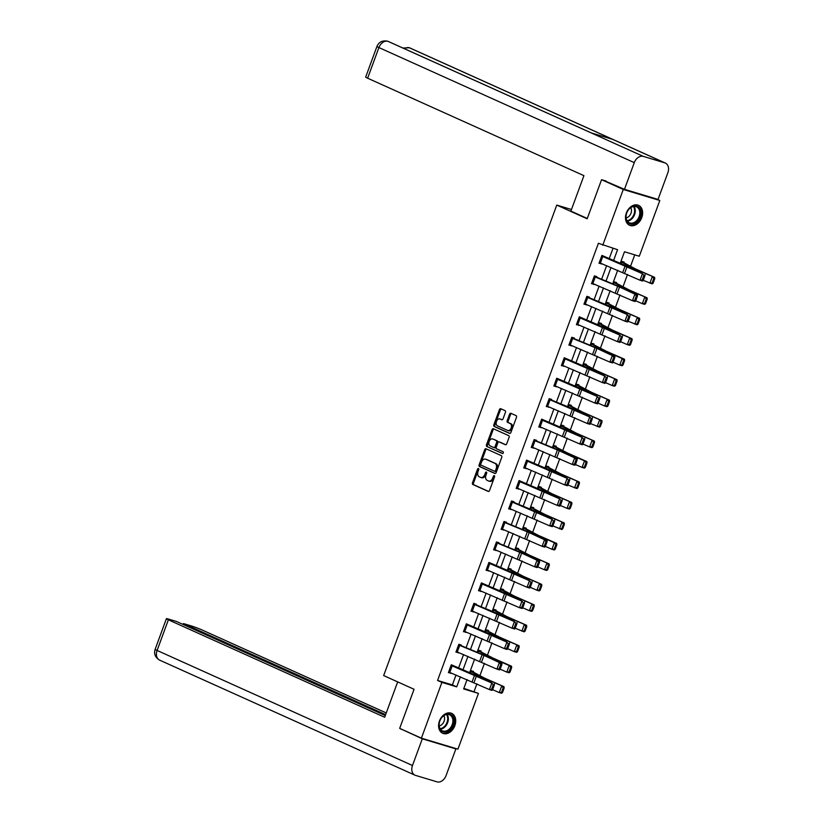<?xml version="1.0" encoding="UTF-8"?>
<svg xmlns="http://www.w3.org/2000/svg" width="823" height="823" viewBox="0 0 823 823"><rect width="100%" height="100%" fill="white"/><g stroke="black" fill="none" stroke-linecap="round" stroke-linejoin="round"><path stroke-width="1.23" d="M478.451 468.524A0.967 0.648 -73.3 0 0 477.525 469.151L472.484 482.834A1.379 0.926 -73.3 0 0 472.865 484.51L488.214 491.424A1.379 0.926 -73.3 0 0 489.541 490.518L494.572 476.836A0.967 0.648 -73.3 0 0 493.378 476.301L492.73 478.07A4.403 2.983 -73.3 0 1 488.739 481.054A4.403 2.983 -73.3 0 1 488.481 480.961L487.206 480.385A4.403 2.983 -73.3 0 1 485.992 475.036L486.65 473.266A0.967 0.648 -73.3 0 0 485.457 472.721L484.798 474.49A4.403 2.983 -73.3 0 1 480.807 477.484A4.403 2.983 -73.3 0 1 480.56 477.391L479.274 476.815A4.403 2.983 -73.3 0 1 478.07 471.456L478.719 469.686A0.967 0.648 -73.3 0 0 478.451 468.524M478.78 469.007A0.967 0.648 -73.3 0 0 478.513 469.449L473.472 483.132A1.379 0.926 -73.3 0 0 473.853 484.809L488.636 491.465M494.644 476.147A0.967 0.648 -73.3 0 0 494.366 476.599L493.718 478.369L492.73 478.07M486.712 472.577A0.967 0.648 -73.3 0 0 486.444 473.019L485.786 474.789L484.798 474.49M641.765 217.622A10.925 8.014 -65.7 0 1 629.574 225.276A10.925 8.014 -65.7 0 1 626.354 212.992A10.925 8.014 -65.7 0 1 638.555 205.349A10.925 8.014 -65.7 0 1 641.765 217.622M454.852 725.639A10.925 8.014 -65.7 0 1 442.661 733.283A10.925 8.014 -65.7 0 1 439.451 721.01A10.925 8.014 -65.7 0 1 451.642 713.356A10.925 8.014 -65.7 0 1 454.852 725.639M505.435 412.333A1.379 0.926 -73.3 0 0 505.055 410.656L500.754 408.722A1.379 0.926 -73.3 0 0 499.427 409.617L493.831 424.822A1.379 0.926 -73.3 0 0 494.212 426.489L509.56 433.402A1.379 0.926 -73.3 0 0 510.888 432.497L516.484 417.302A1.379 0.926 -73.3 0 0 516.103 415.636L510.898 413.29A1.379 0.926 -73.3 0 0 509.571 414.195L507.184 420.697A1.379 0.926 -73.3 0 0 507.554 422.364L510.137 423.526A3.683 2.49 -73.3 0 1 511.206 427.847A3.683 2.49 -73.3 0 1 507.812 430.501A3.683 2.49 -73.3 0 1 507.606 430.419L497.504 425.872A3.683 2.49 -73.3 0 1 496.434 421.551A3.683 2.49 -73.3 0 1 499.828 418.897A3.683 2.49 -73.3 0 1 500.034 418.979L501.721 419.74A1.379 0.926 -73.3 0 0 503.048 418.835L505.435 412.333M463.853 688.357L478.451 693.398L457.938 749.156L421.397 738.159L399.68 728.376L414.062 689.283L383.662 675.58L556.77 205.092L587.169 218.795L601.562 179.692L623.278 189.475L659.82 200.473L639.296 256.231L624.482 251.776L620.203 263.401M421.397 738.159L441.91 682.401L456.724 686.855L460.417 676.825M613.536 260.665L617.569 249.688L598.414 243.279L437.569 680.446L441.91 682.401M602.755 245.233L623.278 189.475M486.012 448.772A1.379 0.926 -73.3 0 0 484.696 449.677L479.099 464.872A1.379 0.926 -73.3 0 0 479.48 466.538L494.829 473.462A1.379 0.926 -73.3 0 0 496.156 472.556L501.742 457.351A1.379 0.926 -73.3 0 0 501.361 455.685L486.012 448.772M486.465 444.842L492.061 429.647A1.379 0.926 -73.3 0 1 493.389 428.742L508.737 435.655A1.379 0.926 -73.3 0 1 509.108 437.332L506.721 443.834A1.379 0.926 -73.3 0 1 505.394 444.739L499.17 441.93A1.379 0.926 -73.3 0 0 497.843 442.836L496.259 447.156A1.379 0.926 -73.3 0 0 496.629 448.823L503.11 451.745A0.967 0.648 -73.3 0 1 502.452 453.545L486.846 446.519A1.379 0.926 -73.3 0 1 486.465 444.842L487.453 445.14L493.049 429.945L492.061 429.647M571.471 209.515L556.77 205.092M437.569 680.446L452.383 684.901L456.014 675.025M458.524 668.214L463.544 654.552M466.055 647.742L471.085 634.091M473.585 627.28L478.616 613.619M481.116 606.808L486.146 593.146M488.646 586.346L493.677 572.685M496.176 565.874L501.207 552.212M503.707 545.412L508.737 531.751M511.237 524.94L516.268 511.278M518.768 504.468L523.798 490.817M526.298 484.006L531.329 470.345M533.829 463.534L538.859 449.872M541.359 443.072L546.39 429.411M548.89 422.6L553.92 408.938M556.42 402.138L561.451 388.477M563.95 381.666L568.981 368.004M571.481 361.204L576.511 347.543M579.011 340.732L584.042 327.07M586.542 320.26L591.572 306.609M594.072 299.798L599.103 286.137M601.603 279.326L606.633 265.664M609.133 258.864L613.012 248.32M452.166 665.889L449.759 672.453L448.658 671.98L451.066 665.416L491.825 683.028L479.089 676.712A10.504 0.689 20.2 0 0 476.28 675.498L451.292 664.758L448.401 672.628L451.014 672.967M461.055 645.685L461.291 645.037L458.823 644.286L455.932 652.166L458.545 652.495M467.227 624.955L464.82 631.519L463.719 631.046L466.137 624.482L506.886 642.094L494.15 635.778A10.504 0.689 20.2 0 0 491.341 634.564L466.353 623.824L463.462 631.694L466.075 632.033M476.116 604.751L476.352 604.092L473.883 603.352L470.993 611.222L473.606 611.561M482.288 584.021L479.881 590.585L478.78 590.112L481.198 583.548L521.947 601.16L509.211 594.844A10.504 0.689 20.2 0 0 506.402 593.63L481.414 582.89L478.523 590.76L481.136 591.099M489.819 563.549L487.411 570.113L486.311 569.639L488.728 563.086L529.477 580.688L516.741 574.372A10.504 0.689 20.2 0 0 513.933 573.158L488.944 562.418L486.054 570.288L488.667 570.627M498.707 543.345L498.944 542.696L496.475 541.956L493.584 549.826L496.197 550.165M506.238 522.883L506.474 522.224L504.005 521.484L501.114 529.354L503.727 529.693M513.768 502.411L514.005 501.763L511.536 501.012L508.645 508.892L511.258 509.231M519.941 481.681L517.533 488.245L516.433 487.772L518.85 481.208L559.599 498.82L546.863 492.504A10.504 0.689 20.2 0 0 544.054 491.29L519.066 480.55L516.175 488.42L518.788 488.759M527.481 461.219L525.064 467.773L523.963 467.31L526.381 460.746L567.129 478.348L554.393 472.042A10.504 0.689 20.2 0 0 551.585 470.828L526.597 460.078L523.706 467.958L526.319 468.287M536.359 441.015L536.596 440.356L534.127 439.616L531.236 447.486L533.849 447.825M541.421 419.802L582.19 437.414L569.454 431.108A10.504 0.689 20.2 0 0 566.646 429.894L541.657 419.144L538.767 427.014L541.38 427.353M551.42 400.081L551.657 399.422L549.188 398.682L546.297 406.552L548.91 406.891M557.603 379.341L555.186 385.905L554.085 385.431L556.502 378.878L597.251 396.48L584.515 390.164A10.504 0.689 20.2 0 0 581.707 388.95L556.718 378.21L553.828 386.08L556.441 386.419M565.134 358.879L562.716 365.433L561.615 364.97L564.033 358.406L604.782 376.018L592.046 369.702A10.504 0.689 20.2 0 0 589.237 368.488L564.249 357.748L561.358 365.618L563.971 365.957M574.012 338.675L574.248 338.016L571.779 337.276L568.888 345.146L571.501 345.485M576.656 324.025L579.094 317.472L619.842 335.074L607.107 328.768A10.504 0.689 20.2 0 0 604.298 327.554L579.32 316.804L576.419 324.684L579.032 325.023M589.073 297.741L589.319 297.082L586.85 296.342L583.949 304.212L586.562 304.551M596.603 277.269L596.85 276.61L594.381 275.87L591.48 283.74L594.093 284.079M602.786 256.539L600.368 263.103L599.267 262.63L601.685 256.066L642.434 273.678L629.698 267.362A10.504 0.689 20.2 0 0 626.889 266.148L601.911 255.408L599.01 263.278L601.623 263.617M474.11 691.443L476.918 683.79M479.922 675.632L484.449 663.328M487.453 655.159L491.979 642.856M494.983 634.698L499.51 622.394M502.514 614.225L507.04 601.922M510.054 593.753L514.57 581.46M517.585 573.292L522.101 560.988M525.115 552.819L529.631 540.526M532.646 532.358L537.162 520.054M540.176 511.885L544.692 499.582M547.707 491.424L552.233 479.12M555.237 470.951L559.763 458.648M562.767 450.49L567.294 438.186M570.298 430.018L574.824 417.714M577.828 409.545L582.355 397.252M585.359 389.084L589.885 376.78M592.889 368.611L597.416 356.318M600.42 348.15L604.946 335.846M607.95 327.677L612.477 315.374M615.481 307.216L620.007 294.912M623.011 286.743L627.538 274.44M630.541 266.271L634.739 254.863M470.921 671.033L473.287 672.103L473.513 671.445L471.044 670.694L470.2 673.008L470.818 671.362L481.434 677.051A10.504 0.689 -159.8 0 0 483.564 678.059L503.985 686.691L504.149 688.007L503.223 687.74L501.536 692.328L502.462 692.596L504.149 688.007M480.807 651.631L481.044 650.972L478.575 650.232L477.731 652.536L478.338 650.89M488.337 631.159L488.574 630.511L486.105 629.76L485.261 632.074L485.879 630.428L496.495 636.117A10.504 0.689 -159.8 0 0 498.625 637.125L519.046 645.746L519.21 647.073L518.284 646.796L516.597 651.394L517.523 651.662L519.21 647.073M493.512 609.637L495.878 610.707L496.104 610.038L493.635 609.298L492.792 611.602M501.042 589.165L503.409 590.235L503.635 589.566L501.166 588.826L500.322 591.13L500.94 589.494L511.556 595.183A10.504 0.689 -159.8 0 0 513.686 596.191L534.106 604.812L534.271 606.129L533.345 605.862L531.658 610.46L532.584 610.728L534.271 606.129M508.573 568.703L510.939 569.763L511.165 569.105L508.696 568.364L507.853 570.668M518.459 549.291L518.696 548.632L516.227 547.892L515.383 550.196M523.634 527.759L526.01 528.829L526.226 528.171L523.757 527.43L522.914 529.734L523.521 528.078M533.52 508.357L533.757 507.698L531.288 506.958L530.444 509.262M538.695 486.825L541.071 487.895L541.287 487.237L538.818 486.486L537.975 488.8L538.602 487.154L549.208 492.843A10.504 0.689 -159.8 0 0 551.348 493.851L571.759 502.483L571.923 503.799L570.997 503.532L569.31 508.12L570.236 508.388L571.923 503.799M546.225 466.363L548.602 467.433L548.818 466.764L546.349 466.024L545.505 468.328M556.111 446.951L556.348 446.303L553.879 445.552L553.035 447.866L553.642 446.21M561.286 425.429L563.662 426.489L563.878 425.83L561.409 425.09L560.566 427.394L561.193 425.748L571.8 431.437A10.504 0.689 -159.8 0 0 573.94 432.456L594.35 441.077L594.515 442.393L593.589 442.126L591.902 446.714L592.827 446.982L594.515 442.393M571.172 406.017L571.409 405.358L568.94 404.618L568.096 406.922M576.347 384.495L578.723 385.555L578.939 384.897L576.47 384.156L575.627 386.46L576.254 384.814L586.861 390.503A10.504 0.689 -159.8 0 0 589.001 391.522L609.411 400.143L609.576 401.459L608.65 401.192L606.962 405.78L607.888 406.048L609.576 401.459M583.877 364.023L586.254 365.093L586.47 364.424L584.001 363.684L583.157 365.988M593.764 344.611L594 343.963L591.531 343.222L590.688 345.526L591.295 343.87M598.938 323.089L601.315 324.159L601.531 323.49L599.062 322.75L598.218 325.054M608.825 303.677L609.061 303.029L606.592 302.278L605.749 304.592M613.999 282.155L616.376 283.225L616.592 282.556L614.123 281.816L613.279 284.12L613.907 282.474L624.523 288.173A10.504 0.689 -159.8 0 0 626.653 289.182L647.063 297.803L647.228 299.119L646.302 298.852L644.615 303.44L645.541 303.708L647.228 299.119M621.53 261.683L623.906 262.753L624.122 262.084L621.653 261.344L620.809 263.658M656.456 198.96L659.82 200.473M601.562 179.692L606.109 181.06M467.094 679.561L463.637 688.944L478.451 693.398M617.703 270.211L612.672 283.873M610.172 290.684L605.142 304.345M602.642 311.145L597.611 324.807M595.111 331.618L590.081 345.279M587.581 352.079L582.55 365.741M580.05 372.552L575.02 386.213M572.52 393.013L567.489 406.675M564.99 413.485L559.959 427.147M557.459 433.958L552.428 447.609M549.929 454.419L544.898 468.081M542.398 474.892L537.368 488.553M534.868 495.353L529.837 509.015M527.337 515.826L522.307 529.487M519.807 536.287L514.776 549.949M512.276 556.76L507.246 570.421M504.746 577.221L499.715 590.883M497.215 597.693L492.185 611.355M489.685 618.166L484.654 631.817M482.155 638.627L477.124 652.289M474.624 659.1L469.594 672.761M462.927 670.015L467.948 656.363M470.458 649.553L475.478 635.891M477.988 629.081L483.008 615.419M485.519 608.619L490.539 594.957M493.049 588.147L498.069 574.485M500.579 567.685L505.6 554.023M508.11 547.213L513.13 533.551M515.64 526.751L520.661 513.089M523.171 506.279L528.191 492.617M530.701 485.807L535.722 472.155M538.232 465.345L543.252 451.683M545.762 444.873L550.782 431.211M553.293 424.411L558.313 410.749M560.823 403.939L565.843 390.277M568.354 383.477L573.374 369.815M575.884 363.005L580.904 349.343M583.414 342.543L588.435 328.881M590.945 322.071L595.965 308.409M598.475 301.599L603.496 287.947M606.006 281.137L611.026 267.475M452.383 684.901L456.724 686.855M450.87 673.368L448.514 672.309M458.401 652.906L456.045 651.847M465.931 632.434L463.575 631.375M473.462 611.973L471.106 610.913M480.992 591.5L478.636 590.441M488.523 571.028L486.167 569.969M496.053 550.566L493.697 549.507M503.583 530.094L501.228 529.035M511.114 509.632L508.758 508.573M518.644 489.16L516.288 488.101M526.175 468.699L523.819 467.639M533.705 448.226L531.349 447.167M541.236 427.765L538.88 426.705M548.766 407.292L546.41 406.233M556.297 386.82L553.941 385.761M563.827 366.358L561.471 365.299M571.357 345.886L569.002 344.827M578.888 325.424L576.532 324.365M586.418 304.952L584.063 303.893M593.949 284.491L591.593 283.431M601.479 264.018L599.123 262.959M481.548 477.679A4.403 2.983 -73.3 0 0 481.794 477.772A4.403 2.983 -73.3 0 0 485.786 474.789M489.469 481.26A4.403 2.983 -73.3 0 0 489.726 481.352A4.403 2.983 -73.3 0 0 493.718 478.369M486.588 449.029A1.379 0.926 -73.3 0 0 485.683 449.975L480.087 465.17A1.379 0.926 -73.3 0 0 480.467 466.836L495.24 473.492M480.817 463.987A0.967 0.648 -73.3 0 0 481.074 465.16L494.551 471.229A0.967 0.648 -73.3 0 0 495.477 470.602L496.166 468.729A4.403 2.983 -73.3 0 0 494.952 463.38L485.745 459.234A4.403 2.983 -73.3 0 0 485.498 459.141A4.403 2.983 -73.3 0 0 481.496 462.125L480.817 463.987M494.664 471.26L495.539 471.528A0.967 0.648 -73.3 0 0 496.464 470.9L495.477 470.602M486.228 459.378A4.403 2.983 -73.3 0 1 486.486 459.44A4.403 2.983 -73.3 0 1 486.732 459.532L495.94 463.678A4.403 2.983 -73.3 0 1 497.154 469.028L496.464 470.9M493.954 428.999A1.379 0.926 -73.3 0 0 493.049 429.945M505.806 444.78L500.158 442.229A1.379 0.926 -73.3 0 0 499.993 442.188M502.802 453.555L486.846 446.519M492.71 439.019A3.683 2.49 -73.3 0 0 492.504 438.947A3.683 2.49 -73.3 0 0 489.109 441.591A3.683 2.49 -73.3 0 0 490.179 445.912L493.738 447.517A1.379 0.926 -73.3 0 0 495.055 446.611L496.65 442.301A1.379 0.926 -73.3 0 0 496.269 440.624L493.697 439.317A3.683 2.49 -73.3 0 0 493.491 439.245A3.683 2.49 -73.3 0 0 493.275 439.194M493.893 447.568L494.726 447.815A1.379 0.926 -73.3 0 0 496.043 446.91L495.055 446.611M493.697 439.317L497.257 440.922A1.379 0.926 -73.3 0 1 497.637 442.599L496.043 446.91M487.453 445.14A1.379 0.926 -73.3 0 0 487.833 446.817M500.6 419.144A3.683 2.49 -73.3 0 1 500.816 419.195A3.683 2.49 -73.3 0 1 501.022 419.277L502.133 419.781M508.593 430.717A3.683 2.49 -73.3 0 0 508.799 430.799A3.683 2.49 -73.3 0 0 512.194 428.145A3.683 2.49 -73.3 0 0 511.124 423.824L510.137 423.526M511.474 413.547A1.379 0.926 -73.3 0 0 510.558 414.494L508.172 420.995A1.379 0.926 -73.3 0 0 508.542 422.662L511.124 423.824M501.32 408.98A1.379 0.926 -73.3 0 0 500.415 409.916L494.818 425.11A1.379 0.926 -73.3 0 0 495.199 426.787L509.982 433.443M502.462 692.596L501.567 693.244L499.263 692.575L492.627 689.664L494.325 685.055L493.275 684.736L491.588 689.324L492.638 689.653L492.031 690.404L489.407 689.592L491.825 683.028L493.275 684.736M473.287 672.103L484.449 678.059L503.985 686.691M501.536 692.328L499.263 692.575L501.68 686.012L503.223 687.74M453.535 666.167L451.169 665.097M449.759 672.453L489.407 689.592L491.588 689.324M494.325 685.055L494.438 683.841M453.854 720.32A9.454 6.934 -65.7 0 1 446.961 731.678A9.454 6.934 -65.7 0 1 439.05 725.701A9.454 6.934 -65.7 0 1 445.943 714.333A9.454 6.934 -65.7 0 1 453.854 720.32M439.163 725.31A8.755 6.419 114.3 0 0 442.424 730.803A8.755 6.419 114.3 0 0 449.574 728.818A8.755 6.419 114.3 0 0 452.876 720.32A8.755 6.419 114.3 0 0 449.615 714.827A8.755 6.419 114.3 0 0 442.465 716.812A8.755 6.419 114.3 0 0 439.163 725.31M439.215 725.886A6.234 4.568 114.3 0 0 444.554 718.181A6.234 4.568 114.3 0 0 443.813 715.681M441.992 732.912L441.858 732.851A10.853 7.963 114.3 0 0 441.992 732.912A10.853 7.963 114.3 0 0 450.87 730.454A10.853 7.963 114.3 0 0 454.954 719.919A10.853 7.963 114.3 0 0 450.911 713.109A10.853 7.963 114.3 0 0 450.767 713.047M640.767 212.303A9.454 6.934 -65.7 0 1 633.875 223.671A9.454 6.934 -65.7 0 1 625.964 217.684A9.454 6.934 -65.7 0 1 632.856 206.326A9.454 6.934 -65.7 0 1 640.767 212.303M626.077 217.293A8.755 6.419 114.3 0 0 629.338 222.786A8.755 6.419 114.3 0 0 636.488 220.801A8.755 6.419 114.3 0 0 639.79 212.303A8.755 6.419 114.3 0 0 636.529 206.82A8.755 6.419 114.3 0 0 629.379 208.805A8.755 6.419 114.3 0 0 626.077 217.293M626.128 217.869A6.234 4.568 114.3 0 0 631.467 210.163A6.234 4.568 114.3 0 0 630.727 207.674M628.906 224.895L628.772 224.833A10.853 7.963 114.3 0 0 628.906 224.895A10.853 7.963 114.3 0 0 637.784 222.436A10.853 7.963 114.3 0 0 641.868 211.902A10.853 7.963 114.3 0 0 637.825 205.092A10.853 7.963 114.3 0 0 637.681 205.03M397.674 681.897L384.66 717.255L168.365 619.812L157.1 650.448L412.477 765.503L422.302 738.807L401.089 729.013M386.244 712.944L201.944 629.914A8.405 0.545 20.2 0 0 190.813 625.778L183.447 623.567L385.617 714.652M412.477 765.503A8.621 6.317 114.3 0 0 415.008 775.194A8.621 6.317 114.3 0 0 415.584 775.4L437.013 781.85A8.621 6.317 114.3 0 0 446.056 775.605L455.88 748.909L422.302 738.807M385.287 715.557L176.441 621.458L169.085 619.246A8.405 0.545 20.2 0 0 166.4 618.69A8.405 0.545 20.2 0 0 168.365 619.812M183.118 624.462L183.447 623.567M402.601 729.692L401.017 729.219M455.88 748.909L453.391 747.788M587.293 218.465L570.895 211.079L583.929 175.659L367.634 78.206A8.405 0.545 -159.8 0 1 365.679 77.084L376.944 46.448A8.405 0.545 -159.8 0 0 378.909 47.569L367.634 78.206M664.758 162.841L612.641 139.354L591.212 132.904L643.329 156.391L664.758 162.841A8.621 6.317 114.3 0 1 665.334 163.047A8.621 6.317 114.3 0 1 667.865 172.737L658.04 199.433L624.472 189.331L603.043 180.134M643.329 156.391A8.621 6.317 114.3 0 0 634.286 162.635L624.472 189.331M591.459 132.987L388.477 41.531A8.621 6.317 114.3 0 0 387.952 41.325L387.479 41.15C382.345 40.276 378.827 42.045 376.944 46.448M665.334 163.047L409.957 47.991A8.621 6.317 114.3 0 0 409.381 47.775L402.92 48.032M509.993 672.124L511.68 667.535L510.754 667.268L509.067 671.856L509.993 672.124L509.098 672.782L506.793 672.103L500.158 669.192L501.855 664.593L500.806 664.264L499.119 668.862L500.168 669.181L499.561 669.932L496.938 669.12L499.355 662.556L501.968 663.369L486.619 656.25A10.504 0.689 20.2 0 0 483.811 655.036L458.699 644.625M509.067 671.856L506.793 672.103L509.211 665.55L491.094 657.598A10.504 0.689 -159.8 0 1 488.965 656.589L478.348 650.89M510.754 667.268L509.211 665.55L511.515 666.219L511.68 667.535M478.451 650.571L493.409 658.266L511.515 666.219M517.523 651.662L516.628 652.31L514.324 651.641L507.688 648.73L509.386 644.121L508.336 643.802L506.649 648.39L507.698 648.719L507.091 649.46L504.468 648.658L506.886 642.094L508.336 643.802M485.981 630.099L499.51 637.125L519.046 645.746M516.597 651.394L514.324 651.641L516.741 645.078L518.284 646.796M458.586 644.944L483.996 655.437L499.355 662.556L500.806 664.264M456.168 651.507L496.938 669.12L499.119 668.862M501.855 664.593L501.968 663.369M468.606 625.223L466.23 624.163M464.82 631.519L504.468 648.658L506.649 648.39M509.386 644.121L509.499 642.907M525.053 631.19L526.741 626.601L525.815 626.334L524.128 630.922L525.053 631.19L524.158 631.848L515.219 628.258M492.802 611.612L493.409 609.956L504.026 615.645A10.504 0.689 -159.8 0 0 506.155 616.664L526.576 625.285L526.741 626.601M495.878 610.707L507.04 616.653L526.576 625.285M524.128 630.922L521.854 631.169L524.272 624.616L525.815 626.334M532.584 610.728L531.689 611.376L529.384 610.707L522.749 607.796L524.446 603.187L523.397 602.868L521.71 607.456L522.759 607.785L522.152 608.526L519.529 607.713L521.947 601.16L523.397 602.868M503.409 590.235L514.57 596.191L534.106 604.812M531.658 610.46L529.384 610.707L531.802 604.144L533.345 605.862M540.114 590.256L541.801 585.667L540.876 585.4L539.188 589.988L540.114 590.256L539.219 590.904L536.915 590.235L530.279 587.324L531.977 582.725L530.928 582.396L529.24 586.984L530.29 587.313L529.683 588.064L527.059 587.252L529.477 580.688L530.928 582.396M507.863 570.678L508.47 569.022L519.087 574.711A10.504 0.689 -159.8 0 0 521.216 575.73L541.637 584.351L541.801 585.667M510.939 569.763L523.531 576.398L541.637 584.351M539.188 589.988L536.915 590.235L539.332 583.682L540.876 585.4M473.647 604.01L514.416 621.622L501.68 615.316A10.504 0.689 20.2 0 0 498.872 614.102L473.76 603.691M515.229 628.247L514.622 628.998L511.999 628.186L514.416 621.622L515.867 623.33L514.18 627.928L515.229 628.247L516.916 623.659L515.867 623.33M471.229 610.573L511.999 628.186L514.18 627.928M516.916 623.659L517.029 622.435M483.667 584.289L481.29 583.229M479.881 590.585L519.529 607.713L521.71 607.456M524.446 603.187L524.56 601.973M491.197 563.827L488.821 562.757M487.411 570.113L527.059 587.252L529.24 586.984M531.977 582.725L532.09 581.501M547.645 569.794L549.332 565.195L548.406 564.928L546.719 569.526L547.645 569.794L546.75 570.442L544.445 569.773L537.81 566.862L539.507 562.253L538.458 561.934L536.771 566.522L537.82 566.841L537.213 567.592L534.59 566.78L537.008 560.226L539.621 561.029L524.272 553.91A10.504 0.689 20.2 0 0 521.463 552.696L496.351 542.285M515.99 548.55L526.617 554.249A10.504 0.689 -159.8 0 0 528.747 555.258L549.167 563.878L549.332 565.195M516.103 548.231L529.642 555.258L549.167 563.878M546.719 569.526L544.445 569.773L546.863 563.21L548.406 564.928M496.238 542.604L521.648 553.097L537.008 560.226L538.458 561.934M493.821 549.167L534.59 566.78L536.771 566.522M539.507 562.253L539.621 561.029M555.175 549.322L556.862 544.733L555.937 544.466L554.249 549.054L555.175 549.322L554.28 549.97L551.976 549.301L545.34 546.39L547.038 541.791L545.999 541.462L544.301 546.05L545.351 546.379L544.744 547.13L542.12 546.318L544.538 539.754L547.151 540.567L531.802 533.438A10.504 0.689 20.2 0 0 528.994 532.224L503.882 521.823M554.249 549.054L551.976 549.301L554.393 542.738L536.277 534.785A10.504 0.689 -159.8 0 1 534.148 533.777L523.541 528.088M555.937 544.466L554.393 542.738L556.698 543.417L556.862 544.733M526.01 528.829L538.592 535.464L556.698 543.417M501.351 528.695L503.789 522.142L529.179 532.625L544.538 539.754L545.999 541.462M501.372 528.705L542.12 546.318L544.301 546.05M547.038 541.791L547.151 540.567M562.706 528.86L564.393 524.261L563.467 523.994L561.78 528.592L562.706 528.86L561.811 529.508L552.871 525.918M531.051 507.616L541.678 513.315A10.504 0.689 -159.8 0 0 543.808 514.324L564.228 522.944L564.393 524.261M531.164 507.297L544.703 514.324L564.228 522.944M561.78 528.592L559.506 528.839L561.924 522.276L563.467 523.994M511.299 501.67L552.068 519.282L539.332 512.976A10.504 0.689 20.2 0 0 536.524 511.762L511.412 501.351M552.881 525.907L552.274 526.658L549.651 525.846L552.068 519.282L553.529 520.99L551.832 525.588L552.881 525.907L554.568 521.319L553.529 520.99M508.881 508.233L549.651 525.846L551.832 525.588M554.568 521.319L554.681 520.095M570.236 508.388L569.341 509.036L567.037 508.367L560.401 505.456M541.071 487.895L552.233 493.851L571.759 502.483M569.31 508.12L567.037 508.367L569.454 501.804L570.997 503.532M521.319 481.959L518.943 480.889M560.412 505.445L559.805 506.186L557.181 505.384L559.599 498.82L561.06 500.528L559.362 505.116L560.412 505.445L562.099 500.847L561.06 500.528M517.533 488.245L557.181 505.384L559.362 505.116M562.099 500.847L562.212 499.633M577.767 487.916L579.454 483.327L578.528 483.06L576.841 487.648L577.767 487.916L576.872 488.574L567.932 484.984M545.526 468.338L546.133 466.682L556.739 472.381A10.504 0.689 -159.8 0 0 558.879 473.39L579.289 482.011L579.454 483.327M548.602 467.433L561.183 474.058L579.289 482.011M576.841 487.648L574.567 487.895L576.985 481.342L578.528 483.06M528.85 461.487L526.473 460.417M567.942 484.973L567.335 485.724L564.712 484.912L567.129 478.348L568.59 480.056L566.893 484.654L567.942 484.973L569.629 480.385L568.59 480.056M525.064 467.773L564.712 484.912L566.893 484.654M569.629 480.385L569.742 479.161M585.297 467.454L586.984 462.865L586.058 462.588L584.371 467.186L585.297 467.454L584.402 468.102L582.098 467.433L575.462 464.522L577.16 459.913L576.121 459.594L574.423 464.182L575.472 464.511L574.865 465.252L572.242 464.45L574.66 457.886L577.283 458.699L561.924 451.57A10.504 0.689 20.2 0 0 559.115 450.356L534.004 439.955M584.371 467.186L582.098 467.433L584.515 460.87L566.409 452.917A10.504 0.689 -159.8 0 1 564.269 451.909L553.663 446.22M586.058 462.588L584.515 460.87L586.82 461.538L586.984 462.865M553.756 445.891L567.294 452.917L586.82 461.538M533.89 440.274L559.301 450.757L574.66 457.886L576.121 459.594M531.473 446.827L572.242 464.45L574.423 464.182M577.16 459.913L577.283 458.699M592.827 446.982L591.932 447.64L589.628 446.961L582.993 444.05L584.69 439.451L583.651 439.122L581.954 443.72L583.003 444.039L582.396 444.79L579.773 443.978L582.19 437.414L583.651 439.122M563.662 426.489L576.244 433.124L594.35 441.077M591.902 446.714L589.628 446.961L592.046 440.408L593.589 442.126M543.91 420.553L541.534 419.483M541.441 419.812L539.024 426.365L579.773 443.978L581.954 443.72M584.69 439.451L584.814 438.227M600.358 426.52L602.045 421.921L601.119 421.654L599.432 426.252L600.358 426.52L599.463 427.168L590.523 423.588M568.703 405.276L579.33 410.975A10.504 0.689 -159.8 0 0 581.47 411.984L601.88 420.604L602.045 421.921M568.816 404.957L582.355 411.984L601.88 420.604M599.432 426.252L597.159 426.499L599.576 419.936L601.119 421.654M548.951 399.33L589.721 416.952L576.985 410.636A10.504 0.689 20.2 0 0 574.176 409.422L549.064 399.021M590.533 423.578L589.926 424.318L587.303 423.506L589.721 416.952L591.181 418.66L589.484 423.248L590.533 423.578L592.221 418.979L591.181 418.66M546.534 405.893L587.303 423.506L589.484 423.248M592.221 418.979L592.344 417.765M607.888 406.048L606.993 406.696L604.689 406.027L598.054 403.116L599.751 398.517L598.712 398.188L597.014 402.776L598.064 403.105L597.457 403.856L594.834 403.044L597.251 396.48L598.712 398.188M578.723 385.555L591.305 392.19L609.411 400.143M606.962 405.78L604.689 406.027L607.107 399.474L608.65 401.192M558.971 379.619L556.595 378.549M555.186 385.905L594.834 403.044L597.014 402.776M599.751 398.517L599.874 397.293M615.419 385.586L617.106 380.987L616.18 380.72L614.493 385.318L615.419 385.586L614.524 386.234L612.219 385.565L605.584 382.654L607.281 378.045L606.242 377.726L604.545 382.314L605.594 382.633L604.987 383.384L602.364 382.572L604.782 376.018L606.242 377.726M583.178 365.998L583.785 364.352L594.391 370.041A10.504 0.689 -159.8 0 0 596.531 371.05L616.941 379.67L617.106 380.987M586.254 365.093L597.416 371.05L616.941 379.67M614.493 385.318L612.219 385.565L614.637 379.002L616.18 380.72M566.502 359.147L564.125 358.077M562.716 365.433L602.364 382.572L604.545 382.314M607.281 378.045L607.405 376.821M622.949 365.114L624.636 360.525L623.711 360.258L622.023 364.846L622.949 365.114L622.054 365.762L619.75 365.093L613.114 362.182L614.812 357.583L613.773 357.254L612.075 361.842L613.125 362.171L612.518 362.922L609.894 362.11L612.312 355.546L614.935 356.359L599.576 349.23A10.504 0.689 20.2 0 0 596.768 348.016L571.656 337.615M622.023 364.846L619.75 365.093L622.167 358.53L604.061 350.577A10.504 0.689 -159.8 0 1 601.922 349.569L591.315 343.88M623.711 360.258L622.167 358.53L624.472 359.209L624.636 360.525M591.408 343.551L606.366 351.256L624.472 359.209M571.543 337.934L596.953 348.417L612.312 355.546L613.773 357.254M569.125 344.487L609.894 362.11L612.075 361.842M614.812 357.583L614.935 356.359M630.48 344.652L632.167 340.053L631.241 339.786L629.554 344.384L630.48 344.652L629.585 345.3L627.28 344.631L620.645 341.71L622.342 337.111L621.303 336.782L619.606 341.38L620.655 341.699L620.048 342.45L617.425 341.638L619.842 335.074L621.303 336.782M598.825 323.408L609.452 329.107A10.504 0.689 -159.8 0 0 611.592 330.116L632.002 338.737L632.167 340.053M601.315 324.159L612.477 330.116L632.002 338.737M629.554 344.384L627.28 344.631L629.698 338.068L631.241 339.786M581.563 318.213L579.186 317.143M576.676 324.036L617.425 341.638L619.606 341.38M622.342 337.111L622.466 335.887M638.01 324.18L639.697 319.591L638.771 319.324L637.084 323.912L638.01 324.18L637.115 324.828L628.175 321.248M606.356 302.936L616.993 308.635A10.504 0.689 -159.8 0 0 619.122 309.643L639.533 318.264L639.697 319.591M606.469 302.617L620.007 309.643L639.533 318.264M637.084 323.912L634.811 324.159L637.228 317.596L638.771 319.324M586.604 297L627.373 314.612L614.637 308.296A10.504 0.689 20.2 0 0 611.828 307.082L586.717 296.681M628.186 321.237L627.579 321.978L624.955 321.176L627.373 314.612L628.834 316.32L627.136 320.908L628.186 321.237L629.883 316.639L628.834 316.32M584.186 303.553L624.955 321.176L627.136 320.908M629.883 316.639L629.996 315.425M645.541 303.708L644.646 304.366L642.341 303.687L635.706 300.776L637.414 296.177L636.364 295.848L634.667 300.446L635.716 300.765L635.109 301.516L632.486 300.704L634.903 294.14L637.527 294.953L622.167 287.834A10.504 0.689 20.2 0 0 619.359 286.62L594.247 276.209M616.376 283.225L628.957 289.85L647.063 297.803M644.615 303.44L642.341 303.687L644.759 297.134L646.302 298.852M595.255 277.012L592.838 283.565L591.737 283.091L594.155 276.538L619.544 287.021L634.903 294.14L636.364 295.848M592.838 283.565L632.486 300.704L634.667 300.446M637.414 296.177L637.527 294.953M653.071 283.246L654.758 278.658L653.832 278.38L652.145 282.978L653.071 283.246L652.176 283.894L643.236 280.314M620.83 263.658L621.437 262.012L632.054 267.701A10.504 0.689 -159.8 0 0 634.183 268.709L654.594 277.33L654.758 278.658M623.906 262.753L635.068 268.709L654.594 277.33M652.145 282.978L649.872 283.225L652.289 276.662L653.832 278.38M604.154 256.807L601.778 255.747M643.247 280.304L642.64 281.044L640.016 280.231L642.434 273.678L643.895 275.386L642.197 279.974L643.247 280.304L644.944 275.705L643.895 275.386M600.368 263.103L640.016 280.231L642.197 279.974M644.944 275.705L645.057 274.491M478.513 469.449L477.525 469.151M494.366 476.599L493.378 476.301M486.444 473.019L485.457 472.721M473.853 484.809L472.865 484.51M473.472 483.132L472.484 482.834M480.467 466.836L479.48 466.538M480.087 465.17L479.099 464.872M485.683 449.975L484.696 449.677M497.154 469.028L496.166 468.729M495.94 463.678L494.952 463.38M486.732 459.532L485.745 459.234M500.158 442.229L499.17 441.93M497.637 442.599L496.65 442.301M497.257 440.922L496.269 440.624M501.022 419.277L500.034 418.979M508.542 422.662L507.554 422.364M508.172 420.995L507.184 420.697M510.558 414.494L509.571 414.195M495.199 426.787L494.212 426.489M494.818 425.11L493.831 424.822M500.415 409.916L499.427 409.617M483.338 678.687L483.564 678.059M481.198 677.699L481.434 677.051M470.437 673.101L471.044 671.465M474.593 675.097L472.186 681.65M476.466 675.899L474.048 682.462M447.074 714.436A8.755 6.419 -65.7 0 1 448.35 718.284A8.755 6.419 -65.7 0 1 440.439 729.157M440.13 728.684A8.467 6.214 114.3 0 0 447.691 718.17A8.467 6.214 114.3 0 0 446.508 714.518M633.988 206.419A8.755 6.419 -65.7 0 1 635.263 210.266A8.755 6.419 -65.7 0 1 627.352 221.14M627.044 220.667A8.467 6.214 114.3 0 0 634.605 210.153A8.467 6.214 114.3 0 0 633.422 206.501M166.4 618.69L155.136 649.326A8.405 0.545 -159.8 0 0 157.1 650.448A8.621 6.317 114.3 0 0 159.631 660.128L415.008 775.194M634.286 162.635L378.909 47.569A8.621 6.317 114.3 0 1 387.952 41.325L591.212 132.904M404.463 48.732A8.621 6.317 114.3 0 1 409.381 47.775L612.641 139.354M490.868 658.225L491.094 657.598M488.728 657.227L488.965 656.589M477.968 652.639L478.575 651.003M498.399 637.753L498.625 637.125M496.259 636.765L496.495 636.117M485.498 632.167L486.105 630.531M458.606 644.954L456.189 651.518M482.124 654.624L479.716 661.188M483.996 655.437L481.578 662.001M459.697 645.427L457.29 651.981M489.654 634.163L487.247 640.716M491.526 634.965L489.109 641.529M505.929 617.281L506.155 616.664M503.789 616.293L504.026 615.645M493.028 611.705L493.635 610.069M513.459 596.819L513.686 596.191M511.32 595.821L511.556 595.183M500.559 591.233L501.166 589.597M520.99 576.347L521.216 575.73M518.85 575.359L519.087 574.711M508.089 570.771L508.696 569.125M473.667 604.02L471.25 610.573M497.185 613.691L494.777 620.254M499.057 614.503L496.639 621.056M474.758 604.483L472.351 611.047M504.715 593.218L502.308 599.782M506.587 594.031L504.17 600.595M512.245 572.757L509.838 579.32M514.118 573.569L511.711 580.122M515.393 550.206L516.011 548.56M528.52 555.885L528.747 555.258M526.381 554.887L526.617 554.249M515.62 550.299L516.227 548.663M496.259 542.614L493.841 549.178M519.776 552.284L517.369 558.848M521.648 553.097L519.241 559.661M497.349 543.087L494.942 549.641M536.051 535.413L536.277 534.785M533.911 534.425L534.148 533.777M523.15 529.827L523.757 528.191M527.306 531.823L524.899 538.376M529.179 532.625L526.771 539.188M504.88 522.615L502.472 529.179M530.465 509.272L531.072 507.626M543.581 514.951L543.808 514.324M541.441 513.953L541.678 513.315M530.681 509.365L531.288 507.729M511.32 501.68L508.902 508.244M534.837 511.35L532.43 517.914M536.709 512.163L534.302 518.727M512.41 502.153L510.003 508.707M551.112 494.479L551.348 493.851M548.972 493.491L549.208 492.843M538.211 488.893L538.818 487.257M542.367 490.889L539.96 497.442M544.24 491.691L541.832 498.254M558.642 474.007L558.879 473.39M556.502 473.019L556.739 472.381M545.742 468.431L546.349 466.795M549.898 470.417L547.49 476.98M551.77 471.229L549.363 477.782M566.173 453.545L566.409 452.917M564.033 452.557L564.269 451.909M553.272 447.959L553.879 446.323M533.911 440.274L531.493 446.838M557.428 449.955L555.021 456.508M559.301 450.757L556.893 457.321M535.012 440.747L532.594 447.311M573.703 433.073L573.94 432.456M571.563 432.085L571.8 431.437M560.802 427.497L561.409 425.861M564.959 429.483L562.551 436.046M566.831 430.295L564.424 436.848M542.542 420.275L540.125 426.839M568.117 406.932L568.724 405.286M581.233 412.611L581.47 411.984M579.094 411.613L579.33 410.975M568.333 407.025L568.94 405.389M548.972 399.34L546.554 405.904M572.489 409.01L570.082 415.574M574.361 409.823L571.954 416.387M550.073 399.813L547.655 406.377M588.764 392.139L589.001 391.522M586.624 391.151L586.861 390.503M575.863 386.553L576.47 384.917M580.02 388.549L577.612 395.112M581.892 389.361L579.485 395.914M596.294 371.677L596.531 371.05M594.155 370.679L594.391 370.041M583.394 366.091L584.001 364.455M587.55 368.076L585.143 374.64M589.422 368.889L587.015 375.453M603.825 351.205L604.061 350.577M601.685 350.217L601.922 349.569M590.924 345.619L591.531 343.983M571.563 337.934L569.146 344.498M595.08 347.615L592.673 354.168M596.953 348.417L594.545 354.98M572.664 338.407L570.246 344.971M598.239 325.064L598.846 323.418M611.355 330.743L611.592 330.116M609.215 329.745L609.452 329.107M598.455 325.157L599.062 323.521M602.611 327.143L600.204 333.706M604.483 327.955L602.076 334.519M580.194 317.945L577.777 324.499M605.769 304.592L606.376 302.946M618.886 310.271L619.122 309.643M616.746 309.283L616.993 308.635M605.985 304.685L606.592 303.049M586.624 297L584.207 303.564M610.141 306.681L607.734 313.234M612.014 307.483L609.606 314.047M587.725 297.473L585.307 304.037M626.416 289.799L626.653 289.182M624.287 288.811L624.523 288.173M613.516 284.223L614.123 282.587M617.672 286.209L615.265 292.772M619.544 287.021L617.137 293.574M633.947 269.337L634.183 268.709M631.817 268.349L632.054 267.701M621.046 263.751L621.653 262.115M625.202 265.747L622.795 272.3M627.075 266.549L624.667 273.113M481.794 477.772L480.807 477.484M489.726 481.352L488.739 481.054M495.59 471.548L494.602 471.25M486.486 459.44L485.498 459.141M500.075 442.198L499.088 441.9M493.491 439.245L492.504 438.947M494.798 447.846L493.81 447.547M500.816 419.195L499.828 418.897M508.799 430.799L507.812 430.501M155.136 649.326C153.736 653.874 155.228 657.474 159.631 660.128M387.52 41.16L388.477 41.531M408.908 47.6L409.957 47.991"/></g></svg>
